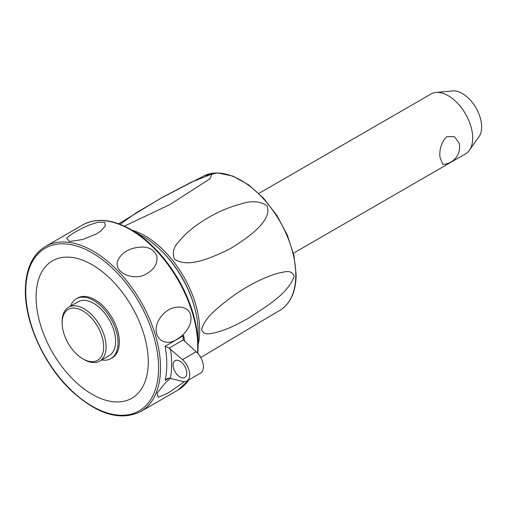 <?xml version="1.0" encoding="UTF-8"?>
<svg xmlns="http://www.w3.org/2000/svg" width="507" height="507" viewBox="0 0 507 507"><rect width="100%" height="100%" fill="white"/><g stroke="black" fill="none" stroke-linecap="round" stroke-linejoin="round"><path stroke-width="0.76" d="M293.407 253.227L465.553 153.836A34.533 19.938 -120 0 0 469.412 150.262A34.533 19.938 -120 0 0 472.701 138.031A34.533 19.938 -120 0 0 460.476 106.546A34.533 19.938 -120 0 0 436.045 92.47A34.533 19.938 -120 0 0 431.02 94.023L258.874 193.414M439.886 156.98C439.316 148.697 441.641 141.916 446.863 136.637L454.437 136.694L459.108 143.031A17.263 17.263 0 0 1 442.763 164.369L439.886 156.98M469.412 150.262L479.052 136.624A27.296 15.755 -120 0 0 481.65 126.953A27.296 15.755 -120 0 0 471.985 102.065A27.296 15.755 -120 0 0 452.675 90.943L436.045 92.47M294.218 276.062C288.813 292.533 268.913 305.043 247.872 318.491C237.377 324.505 228.207 328.764 220.368 331.255C211.736 333.498 203.827 336.394 201.697 329.499C204.384 317.946 217.364 307.793 233.651 295.524C244.691 287.843 255.56 281.784 266.264 277.342C273.089 274.566 278.806 272.836 283.407 272.158C288.686 270.618 292.292 271.923 294.218 276.062M120.064 224.303L136.091 212.915L163.558 196.71L191.297 182.209L212.141 173.958L209.923 178.825L169.858 204.587L124.386 226.141M266.859 205.55C272.43 218.346 254.089 234.291 230.134 248.722C207.477 259.977 186.475 267.81 174.332 258.969C172.203 252.499 173.717 246.713 178.876 241.605C184.098 234.899 191.95 228.093 202.451 221.191C215.336 213.035 227.992 207.344 240.419 204.112C250.731 200.518 259.546 201 266.859 205.55M45.497 246.427C32.302 254.552 25.591 269.287 25.35 290.625C24.944 323.111 44.464 365.496 71.43 390.827C97.388 414.523 120.514 421.418 140.8 411.507A95.31 55.029 -120 0 0 160.542 367.879A95.31 55.029 -120 0 0 93.149 251.149A95.31 55.029 -120 0 0 45.497 246.427L82.692 224.95C96.324 217.592 112.44 219.144 131.04 229.601L131.04 229.601A94.904 54.794 -120 0 1 198.148 345.837L198.148 332.072A78.046 45.06 -120 0 0 142.961 236.49L131.04 229.601L142.961 236.49M184.396 381.689L168.482 392.798L158.241 397.355L157.075 393.185L164.895 383.26L170.472 378.216M147.385 273.292C135.35 282.044 112.693 272.962 117.852 260.383C121.794 252.353 129.481 247.91 140.921 247.067C148.919 246.738 154.21 249.78 156.809 256.193C157.766 263.07 154.629 268.767 147.385 273.292M177.184 339.113C164.42 348.163 150.357 336.711 158.539 320.481C164.167 310.766 171.854 306.323 181.607 307.16C189.422 308.852 192.356 314.207 190.417 323.225C187.761 330.228 183.35 335.526 177.184 339.113M183.255 339.924L196.158 351.75A13.816 7.973 -120 0 1 203.066 363.709A13.816 7.973 -120 0 1 200.538 373.146L186.861 381.042A13.816 7.973 -120 0 0 189.39 371.606A13.816 7.973 -120 0 0 182.482 359.64L169.059 348.119L183.255 339.924L183.021 337.985L183.686 335.552L165.13 346.262L169.059 348.119M186.861 381.042A13.816 7.973 -120 0 1 182.482 381.429L169.059 378.057L167.031 378.691L165.13 380.408L169.199 378.057M179.953 361.18A9.671 5.583 60 0 1 186.272 369.704A9.671 5.583 60 0 1 184.789 377.449A9.671 5.583 60 0 1 179.953 376.974A9.671 5.583 60 0 1 173.641 368.45A9.671 5.583 60 0 1 175.118 360.705A9.671 5.583 60 0 1 179.953 361.18M96.545 233.892L82.565 239.538L69.497 241.497L66.664 238.17C71.05 233.981 78.743 229.544 89.733 224.848L98.472 222.098L104.721 222.389L105.329 225.849L101.172 230.736L96.545 233.892M92.173 394.307A79.333 45.801 -120 0 0 148.272 361.922A79.333 45.801 -120 0 0 92.173 264.755A79.333 45.801 -120 0 0 36.073 297.146A79.333 45.801 -120 0 0 92.173 394.307M70.574 306.114A34.533 19.938 60 0 1 76.373 298.781L77.679 298.027A34.533 19.938 60 0 1 104.29 307.28A34.533 19.938 60 0 1 119.36 342.029A34.533 19.938 60 0 1 112.212 357.841L110.906 358.595A34.533 19.938 60 0 1 101.647 359.945M76.373 298.781A34.533 19.938 60 0 1 102.984 308.034A34.533 19.938 60 0 1 118.055 342.783A34.533 19.938 60 0 1 110.906 358.595M62.139 322.908L62.139 321.495A31.079 17.941 60 0 1 68.572 307.267L78.097 301.773A31.079 17.941 60 0 1 102.046 310.1A31.079 17.941 60 0 1 115.615 341.376A31.079 17.941 60 0 1 109.176 355.603L99.651 361.098A31.079 17.941 60 0 1 84.111 359.558L82.895 358.855A29.355 16.946 60 0 1 62.139 322.908A29.355 16.946 60 0 1 82.895 310.924A29.355 16.946 60 0 1 103.65 346.87A29.355 16.946 60 0 1 82.895 358.855M68.572 307.267A31.079 17.941 60 0 1 92.521 315.595A31.079 17.941 60 0 1 106.09 346.87A31.079 17.941 60 0 1 99.651 361.098M295.796 275.028A77.235 44.591 60 0 1 281.524 309.302C291.119 302.349 295.993 290.752 296.139 274.502L293.876 255.243L287.285 235.02L276.911 215.481L263.615 198.25L248.487 184.732L232.738 176.043L217.63 172.912L204.372 175.663A77.235 44.591 60 0 1 263.234 198.535A77.235 44.591 60 0 1 295.796 275.028M198.148 344.583A77.235 44.591 -120 0 0 199.707 330.507A77.235 44.591 -120 0 0 132.093 230.222M160.979 250.382A75.854 43.792 60 0 1 195.125 309.524M82.692 224.95A95.31 55.029 60 0 1 130.35 229.671A95.31 55.029 60 0 1 197.743 346.401A95.31 55.029 60 0 1 197.483 353.043M188.864 379.882A95.31 55.029 60 0 1 178.001 390.035L189.035 379.781M184.567 341.471A95.31 55.029 -120 0 0 183.686 335.552M165.13 346.262A95.31 55.029 60 0 1 166.771 364.286A95.31 55.029 60 0 1 165.13 380.408M158.59 367.879A93.928 54.23 60 0 1 92.173 406.227A93.928 54.23 60 0 1 25.756 291.189A93.928 54.23 60 0 1 92.173 252.841A93.928 54.23 60 0 1 158.59 367.879M170.498 378.222A98.764 57.018 -120 0 0 171.651 364.286A98.764 57.018 -120 0 0 170.498 349.012M182.482 359.64L196.158 351.75M200.721 357.517L281.524 309.302M204.372 175.663L160.751 198.288L118.727 223.802M198.148 345.837L197.812 353.404M140.8 411.507L178.001 390.035"/></g></svg>
